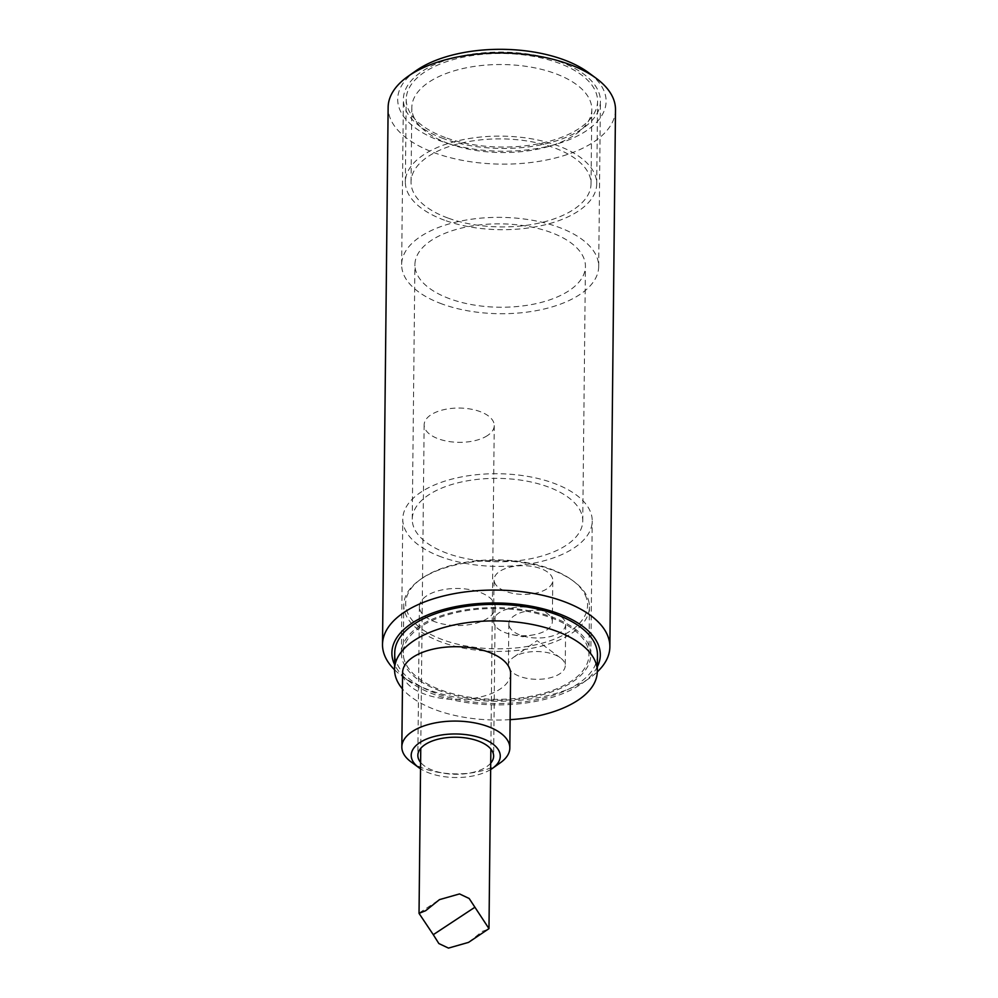 <?xml version="1.0" encoding="UTF-8"?>
<svg xmlns="http://www.w3.org/2000/svg" width="998" height="998" viewBox="0 0 998 998"><rect width="100%" height="100%" fill="white"/><g stroke="black" fill="none" stroke-linecap="round" stroke-linejoin="round"><path stroke-width="0.75" stroke-dasharray="4.99 3.74" d="M448.613 143.612A90.007 44.012 0.6 0 1 411.812 107.597A90.007 44.012 0.6 0 1 502.268 64.533A90.007 44.012 0.6 0 1 591.814 109.481A90.007 44.012 0.6 0 1 542.301 148.166A90.007 44.012 0.6 0 1 448.613 143.612M447.828 217.988A90.007 44.012 0.6 0 1 411.039 181.973A90.007 44.012 0.6 0 1 501.495 138.897A90.007 44.012 0.6 0 1 591.028 183.857A90.007 44.012 0.6 0 1 541.515 222.542A90.007 44.012 0.6 0 1 447.828 217.988M444.472 220.196A95.683 46.794 0.6 0 1 405.35 181.91A95.683 46.794 0.6 0 1 501.52 136.127A95.683 46.794 0.6 0 1 596.717 183.906A95.683 46.794 0.6 0 1 544.072 225.037A95.683 46.794 0.6 0 1 444.472 220.196M445.333 137.562A95.683 46.794 0.6 0 1 406.223 99.276A95.683 46.794 0.6 0 1 502.393 53.493A95.683 46.794 0.6 0 1 597.577 101.272A95.683 46.794 0.6 0 1 544.945 142.402A95.683 46.794 0.6 0 1 445.333 137.562M508.731 667.325A28.418 13.897 -179.4 0 0 538.92 679.301A28.418 13.897 -179.4 0 0 565.242 665.728A28.418 13.897 -179.4 0 0 560.439 657.882A28.418 13.897 -179.4 0 0 513.371 657.395A28.418 13.897 -179.4 0 0 508.406 665.13A28.418 13.897 -179.4 0 0 508.731 667.325M440.093 690.853A94.735 46.332 0.6 0 1 401.371 652.942A94.735 46.332 0.6 0 1 496.58 607.607A94.735 46.332 0.6 0 1 590.828 654.925A94.735 46.332 0.6 0 1 538.72 695.643A94.735 46.332 0.6 0 1 440.093 690.853M404.34 660.115A92.839 45.397 0.6 0 1 403.267 652.954A92.839 45.397 0.6 0 1 496.58 608.531A92.839 45.397 0.6 0 1 588.945 654.9A92.839 45.397 0.6 0 1 502.955 699.261A92.839 45.397 0.6 0 1 404.34 660.115M493.948 623.313A29.366 14.359 0.6 0 1 493.598 621.055A29.366 14.359 0.6 0 1 523.114 606.996A29.366 14.359 0.6 0 1 552.331 621.667A29.366 14.359 0.6 0 1 533.394 634.865A29.366 14.359 0.6 0 1 512.261 634.653A29.366 14.359 0.6 0 1 493.948 623.313M494.372 581.996A29.366 14.359 -179.4 0 0 525.572 594.384A29.366 14.359 -179.4 0 0 552.767 580.349A29.366 14.359 -179.4 0 0 523.551 565.679A29.366 14.359 -179.4 0 0 494.035 579.738A29.366 14.359 -179.4 0 0 494.372 581.996M586.5 598.289A90.955 44.473 -179.4 0 0 572.191 580.212A90.955 44.473 -179.4 0 0 421.568 578.628A90.955 44.473 -179.4 0 0 476.445 647.552A90.955 44.473 -179.4 0 0 586.5 598.289M588.358 599.81A92.839 45.397 0.6 0 1 589.444 606.971A92.839 45.397 0.6 0 1 503.454 651.332A92.839 45.397 0.6 0 1 404.851 612.186A92.839 45.397 0.6 0 1 403.766 605.025A92.839 45.397 0.6 0 1 419.983 579.751A92.839 45.397 0.6 0 1 573.75 581.36A92.839 45.397 0.6 0 1 588.358 599.81M509.167 626.008A28.418 13.897 -179.4 0 0 539.357 637.984A28.418 13.897 -179.4 0 0 565.679 624.411A28.418 13.897 -179.4 0 0 537.398 610.215A28.418 13.897 -179.4 0 0 508.83 623.812A28.418 13.897 -179.4 0 0 509.167 626.008M419.846 609.529A37.899 18.525 -179.4 0 0 460.09 625.496A37.899 18.525 -179.4 0 0 495.195 607.395A37.899 18.525 -179.4 0 0 457.496 588.471A37.899 18.525 -179.4 0 0 419.397 606.597A37.899 18.525 -179.4 0 0 419.846 609.529M410.951 761.811A54.004 26.41 -179.4 0 0 500.385 762.746M490.654 769.533A44.523 21.769 0.6 0 1 420.545 768.797M510.602 673.675A54.004 26.41 0.6 0 1 456.323 699.511A54.004 26.41 0.6 0 1 402.606 672.54M490.717 763.146A37.899 18.525 0.6 0 1 455.55 774.273A37.899 18.525 0.6 0 1 420.607 762.41M510.115 719.658A101.372 49.563 0.6 0 1 402.431 688.87M597.465 654.987A101.372 49.563 0.6 0 1 503.591 703.428A101.372 49.563 0.6 0 1 395.919 660.676A101.372 49.563 0.6 0 1 394.734 652.867M415.904 70.808A104.216 50.96 -179.4 0 0 432.633 137.799A104.216 50.96 -179.4 0 0 570.369 139.233A104.216 50.96 -179.4 0 0 588.496 72.617M615.492 109.73A113.685 55.589 0.6 0 1 552.954 158.595A113.685 55.589 0.6 0 1 434.604 152.844A113.685 55.589 0.6 0 1 388.135 107.347M394.559 669.77A113.685 55.589 -179.4 0 0 401.72 675.846A113.685 55.589 -179.4 0 0 428.99 689.967A113.685 55.589 -179.4 0 0 590.005 677.817A113.685 55.589 -179.4 0 0 597.291 671.891M443.661 138.672A98.528 48.178 0.6 0 1 403.379 99.239A98.528 48.178 0.6 0 1 502.406 52.096A98.528 48.178 0.6 0 1 600.422 101.309A98.528 48.178 0.6 0 1 546.218 143.662A98.528 48.178 0.6 0 1 443.661 138.672M597.34 666.814A104.216 50.96 0.6 0 1 582.096 683.393A104.216 50.96 0.6 0 1 409.504 681.584A104.216 50.96 0.6 0 1 394.609 664.68M441.927 303.941A98.528 48.178 0.6 0 1 401.645 264.507A98.528 48.178 0.6 0 1 500.672 217.364A98.528 48.178 0.6 0 1 598.688 266.578A98.528 48.178 0.6 0 1 544.484 308.931A98.528 48.178 0.6 0 1 441.927 303.941M449.761 298.776A85.267 41.691 0.6 0 1 414.906 264.657A85.267 41.691 0.6 0 1 500.609 223.851A85.267 41.691 0.6 0 1 585.427 266.441A85.267 41.691 0.6 0 1 538.521 303.093A85.267 41.691 0.6 0 1 449.761 298.776M447.104 553.291A85.267 41.691 0.6 0 1 412.249 519.172A85.267 41.691 0.6 0 1 497.94 478.366A85.267 41.691 0.6 0 1 582.757 520.956A85.267 41.691 0.6 0 1 535.864 557.608A85.267 41.691 0.6 0 1 447.104 553.291M441.503 556.984A94.735 46.332 0.6 0 1 402.768 519.072A94.735 46.332 0.6 0 1 497.99 473.738A94.735 46.332 0.6 0 1 592.238 521.056A94.735 46.332 0.6 0 1 540.118 561.774A94.735 46.332 0.6 0 1 441.503 556.984M468.536 942.386L482.284 931.371L488.733 929.076M487.473 435.565A35.055 17.141 0.6 0 1 448.214 441.39A35.055 17.141 0.6 0 1 424.15 424.836A35.055 17.141 0.6 0 1 459.379 408.057A35.055 17.141 0.6 0 1 494.247 425.572A35.055 17.141 0.6 0 1 487.473 435.565M591.028 183.857L591.814 109.481M411.039 181.973L411.812 107.597M596.717 183.906L597.577 101.272M405.35 181.91L406.223 99.276M560.439 657.882L537.086 640.641L513.371 657.395M512.261 634.653L522.802 636.749L533.394 634.865M552.331 621.667L552.767 580.349M493.598 621.055L494.035 579.738M421.568 578.628L419.983 579.751M572.191 580.212L573.75 581.36M588.945 654.9L589.444 606.971M403.267 652.954L403.766 605.025M419.397 606.597L417.85 755.349M495.195 607.395L493.636 756.135M508.83 623.812L508.406 665.13M565.679 624.411L565.242 665.728M582.096 683.393L590.005 677.817M409.504 681.584L401.72 675.846M598.688 266.578L600.422 101.309M401.645 264.507L403.379 99.239M582.757 520.956L585.427 266.441M412.249 519.172L414.906 264.657M590.828 654.925L592.238 521.056M401.371 652.942L402.768 519.072M424.15 424.836L420.757 748.338M494.247 425.572L490.866 749.074M419.285 912.945L439.469 899.635"/><path stroke-width="1.5" d="M492.476 768.335L500.385 762.746A54.004 26.41 -179.4 0 0 509.828 748.038A54.004 26.41 -179.4 0 0 509.192 743.884A54.004 26.41 -179.4 0 0 451.832 721.117A54.004 26.41 -179.4 0 0 401.832 746.916A54.004 26.41 -179.4 0 0 410.951 761.811L418.736 767.562A44.523 21.769 0.6 0 1 439.582 735.326A44.523 21.769 0.6 0 1 499.749 752.779A44.523 21.769 0.6 0 1 492.476 768.335A44.523 21.769 0.6 0 1 490.654 769.533M420.545 768.797A44.523 21.769 0.6 0 1 418.736 767.562M401.832 746.916L402.606 672.54A54.004 26.41 0.6 0 1 452.618 646.741A54.004 26.41 0.6 0 1 509.978 669.508A54.004 26.41 0.6 0 1 510.602 673.675L509.828 748.038M420.607 762.41A37.899 18.525 0.6 0 1 418.287 758.268A37.899 18.525 0.6 0 1 417.85 755.349A37.899 18.525 0.6 0 1 455.936 737.21A37.899 18.525 0.6 0 1 493.636 756.135A37.899 18.525 0.6 0 1 490.717 763.146M402.431 688.87A101.372 49.563 0.6 0 1 395.744 677.205A101.372 49.563 0.6 0 1 394.559 669.396A101.372 49.563 0.6 0 1 496.443 620.893A101.372 49.563 0.6 0 1 597.291 671.517A101.372 49.563 0.6 0 1 510.115 719.658M394.559 669.396L394.734 652.867A101.372 49.563 0.6 0 1 496.617 604.364A101.372 49.563 0.6 0 1 597.465 654.987L597.291 671.517M596.28 78.368L588.496 72.617A104.216 50.96 -179.4 0 0 563.496 59.668A104.216 50.96 -179.4 0 0 415.904 70.808L407.995 76.384A113.685 55.589 0.6 0 1 569.01 64.234A113.685 55.589 0.6 0 1 596.28 78.368A113.685 55.589 0.6 0 1 615.492 109.73L609.865 646.854A113.685 55.589 -179.4 0 0 563.396 601.357A113.685 55.589 -179.4 0 0 445.046 595.606A113.685 55.589 -179.4 0 0 382.508 644.471A113.685 55.589 -179.4 0 0 394.559 669.77M382.508 644.471L388.135 107.347A113.685 55.589 0.6 0 1 407.995 76.384M597.291 671.891A113.685 55.589 -179.4 0 0 609.865 646.854M394.609 664.68A104.216 50.96 0.6 0 1 438.671 610.951A104.216 50.96 0.6 0 1 557.707 613.321A104.216 50.96 0.6 0 1 597.34 666.814M433.282 934.677L438.858 943.547L448.489 948.1L468.536 942.386L488.983 928.639L469.16 898.487L459.529 893.921L439.469 899.635L425.734 910.65L419.035 913.382L433.282 934.677L474.724 907.357M420.757 748.338L419.035 913.382M490.866 749.074L488.983 928.639"/></g></svg>
